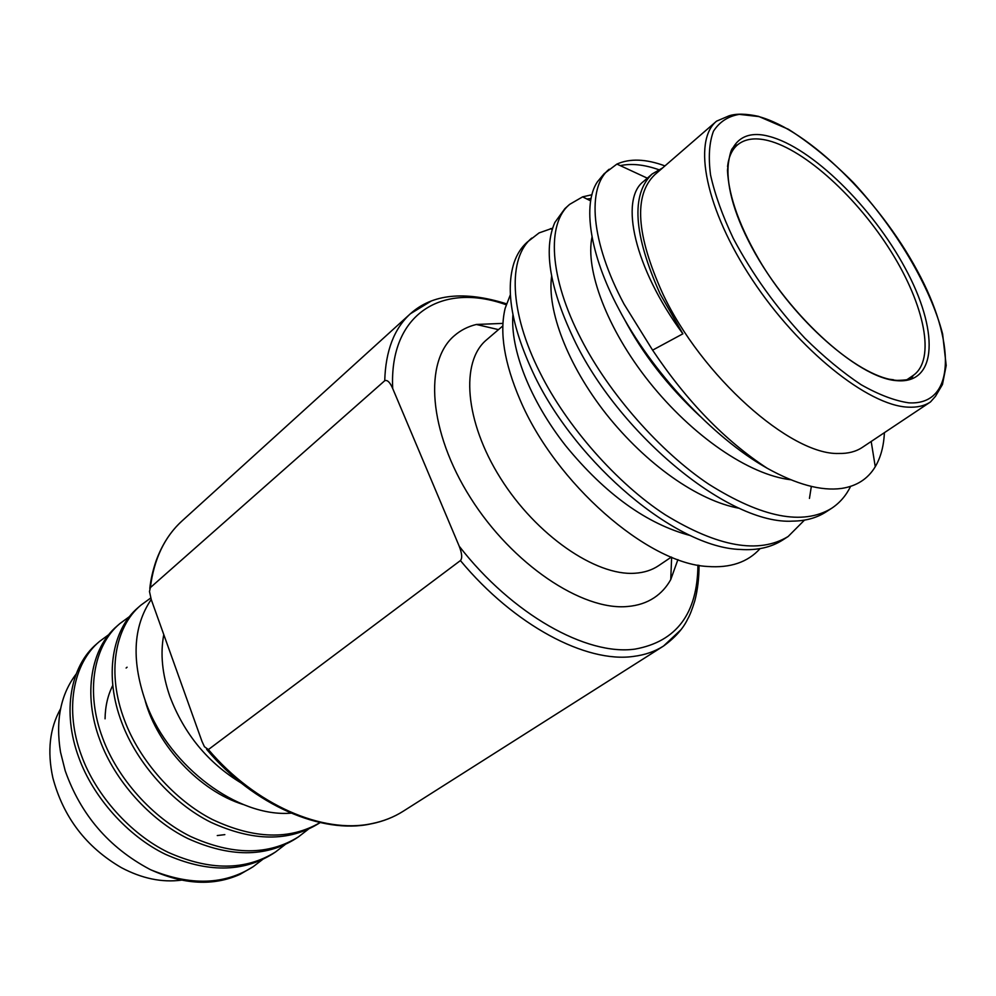 <?xml version="1.0" encoding="UTF-8"?>
<svg xmlns="http://www.w3.org/2000/svg" width="996" height="996" viewBox="0 0 996 996"><rect width="100%" height="100%" fill="white"/><g stroke="black" fill="none" stroke-linecap="round" stroke-linejoin="round"><path stroke-width="1.49" d="M163.78 634.601C160.169 653.625 162.186 674.23 169.855 696.391C184.086 733.903 207.903 762.799 241.318 783.093M291.006 813.159C237.745 817.529 170.216 766.733 146.898 705.293C131.173 662.203 132.617 626.932 151.218 599.48M76.194 673.993C60.656 694.411 55.427 720.457 60.519 752.142L65.201 770.767C80.701 814.653 108.813 847.459 149.537 869.184L150.906 869.857C183.911 884.734 213.63 886.228 240.048 874.339L253.171 866.694L262.508 859.56M145.242 700.972C157.368 745.456 199.598 791.036 243.136 804.482M109.062 634.415L99.463 641.486C72.969 663.56 64.379 709.762 81.411 755.391C95.778 795.294 130.588 834.15 168.112 852.315C209.646 870.84 245.439 870.716 275.531 851.966L285.093 844.608M99.463 641.486L96.948 643.69C70.442 665.776 61.814 711.953 78.796 757.508C93.114 797.36 127.862 836.154 165.348 854.269C206.832 872.733 242.613 872.583 272.705 853.833L275.531 851.966M150.732 597.998L140.884 605.17C114.565 627.057 106.634 673.782 124.575 720.407C139.527 760.645 174.736 800.323 212.36 819.496C253.992 839.142 289.898 840.176 320.077 822.584M140.884 605.17L138.22 607.498C111.901 629.397 103.92 676.097 121.811 722.648C136.913 763.359 172.669 803.324 210.828 822.273C253.009 841.608 289.114 841.944 319.131 823.244L320.127 822.584M129.791 616.35L119.894 623.583C93.487 645.557 85.208 692.033 102.688 738.148C117.441 778.486 152.749 817.928 190.609 836.491C232.491 855.44 268.447 855.564 298.501 836.827L308.312 829.245M119.894 623.571L117.304 625.837C90.885 647.836 82.568 694.274 99.986 740.339C114.689 780.615 149.948 819.982 187.758 838.495C229.59 857.394 265.546 857.481 295.6 838.744L298.501 836.827M150.906 869.857C190.51 885.979 224.598 884.921 253.171 866.694M127.077 667.208L126.119 668.03M112.76 685.422C107.805 695.208 105.24 706.338 105.066 718.826M217.265 835.557L224.835 834.636M181.409 880.153C161.975 882.693 141.992 878.547 121.437 867.69C86.129 847.148 63.258 817.131 52.813 777.639C47.111 751.196 49.7 728.238 60.582 708.766M681.102 629.572L663.523 646.043C654.895 651.533 644.898 654.982 633.506 656.414C586.171 663.249 514.322 625.525 460.413 560.574C462.443 558.308 462.044 553.527 459.231 546.244L392.698 388.502C389.996 382.252 387.332 379.663 384.73 380.721L150.359 587.603L149.487 591.524L151.268 599.617L201.951 741.31L204.454 746.739L208.388 749.565C255.499 805.229 323.165 834.162 371.732 823.642C383.398 821.289 393.906 817.143 403.268 811.205C393.893 817.168 383.273 821.376 371.408 823.804M460.413 560.574L208.388 749.565M510.35 294.741L505.159 308.299C499.345 332.452 504.3 362.918 519.999 399.682C555.345 483.297 647.5 563.524 707.397 566.463C730.242 568.206 747.809 562.254 760.097 548.597M884.398 432.675C883.763 446.146 880.725 457.488 875.26 466.701C867.927 478.927 856.66 486.173 841.433 488.451C821.09 491.165 796.339 484.417 767.169 468.232C724.926 440.568 686.742 401.201 652.604 350.156L682.883 333.809L660.174 294.019C633.493 234.595 630.817 194.581 652.131 173.989L662.701 167.851M930.501 401.936L862.275 447.416C855.938 451.636 848.094 453.666 838.732 453.479C790.687 455.234 701.284 375.99 662.626 293.409C636.245 234.944 633.581 195.44 654.596 174.873L716.56 121.163C692.232 141.021 705.529 209.322 752.304 279.752C798.842 350.231 868.051 405.422 907.804 407.14C916.943 407.663 924.512 405.932 930.501 401.936L935.505 396.284L942.453 384.518L946.2 365.52L942.614 333.984C930.314 286.562 895.84 228.594 853.348 182.554C831.623 160.717 809.985 142.951 788.409 129.268L758.566 116.37C746.166 113.669 736.355 113.469 729.122 115.797L716.56 121.163M811.342 486.397L809.449 498.411M804.469 520.124L788.147 536.495L782.844 539.932C771.228 547.377 757.109 550.564 740.526 549.468C676.097 547.8 577.381 464.136 535.001 376.737C512.044 328.78 505.059 290.77 514.061 262.695C516.936 254.266 521.294 247.431 527.133 242.202L539.073 232.915L552.618 228.159M788.147 536.495C758.865 554.249 717.867 547.003 665.154 514.733C617.159 483.57 566.525 426.064 540.019 372.641C509.056 311.648 507.91 257.503 531.777 238.069M850.596 486.384C846.065 495.647 839.703 502.98 831.523 508.371L826.008 511.944C816.633 517.945 805.54 521.008 792.729 521.12C729.881 525.129 622.014 436.547 575.887 343.359C549.966 290.097 542.945 249.809 554.847 222.469L564.894 208.625L569.712 204.329L582.61 196.859L591.998 194.73M831.523 508.371C802.876 525.701 761.99 517.671 708.841 484.255C660.41 452.022 608.705 393.221 581.129 339.088C548.933 277.262 546.555 223.092 569.712 204.329M586.868 198.976L591.101 198.59M767.169 468.232C712.65 437.618 650.724 370.562 618.553 308.536C589.408 253.98 582.536 203.919 597.339 181.907L604.161 173.702L616.91 164.079C629.982 158.277 645.993 158.887 664.942 165.909M620.234 165.622C631.464 163.269 644.238 164.601 658.555 169.619M652.604 350.156L624.019 304.079C590.504 241.418 586.793 187.248 609.179 169.233M699.914 416.141C667.793 386.211 642.482 353.655 623.982 318.471M682.883 333.809C633.929 267.513 619.512 199.362 643.516 181.471L652.131 173.989M790.774 479.761C748.693 474.806 692.232 435.837 649.218 381.929C606.701 328.593 585.113 269.368 592.01 237.098M739.455 508.334C697.636 500.764 646.055 464.136 606.34 414.212C567.309 364.76 546.941 309.905 551.61 276.415M690.689 535.649C647.027 524.182 605.369 494.24 565.716 445.797C529.623 399.869 510.263 348.998 512.915 314.798M671.341 557.075L658.642 565.653C651.994 570.135 644.051 572.675 634.838 573.248C595.708 576.111 536.134 535.138 500.515 478.205C464.646 421.345 460.289 361.523 486.571 339.835L502.818 325.916M498.498 329.626L476.349 324.472C467.983 326.501 460.687 330.224 454.437 335.627C423.748 361.374 428.429 431.455 470.461 497.751C512.193 564.147 582.062 610.884 627.542 606.502C637.776 605.63 646.653 602.717 654.16 597.749C661.045 593.168 666.561 587.105 670.744 579.585L677.915 559.603M502.93 323.389L476.349 324.472M459.231 546.244C512.28 614.582 586.781 656.003 635.112 649.093C676.533 641.536 697.474 613.548 697.935 565.13M384.73 380.721C385.614 350.829 394.167 328.518 410.352 313.79L430.919 301.215M506.454 303.805C464.348 290.67 432.314 293.994 410.352 313.79L182.069 520.908C164.539 536.869 153.969 559.105 150.359 587.603M506.155 304.751C442.734 281.918 389.025 313.08 392.698 388.502M893.462 379.75L889.665 379.289M727.553 166.544C728.698 156.758 732.023 149.525 737.55 144.843C744.996 138.78 755.192 137.361 768.14 140.573C805.44 150.047 857.581 197.93 891.034 251.527C924.612 305.05 935.966 359.568 913.232 375.417L911.95 377.745C910.929 379.364 905.962 380.248 897.072 380.385C861.988 378.505 800.037 326.551 761.853 264.45C740.227 228.458 728.761 197.071 727.466 170.291C728.985 157.368 730.753 149.935 732.757 147.993L734.961 145.453L737.55 144.843L731.637 149.848M769.074 136.377C811.653 147.271 872.384 207.081 905.264 268.298C938.606 329.502 938.02 383.883 897.259 380.709C857.083 378.629 783.64 310.939 748.531 240.97C712.837 170.963 726.084 124.488 769.074 136.377M758.678 116.557L739.281 114.366C728.088 116.258 719.486 121.873 713.472 131.186C709.202 142.602 708.231 157.206 710.559 175.022C714.867 194.369 722.424 215.46 733.23 238.293C752.179 274.012 776.058 307.303 804.855 338.167C823.916 356.942 842.678 372.467 861.142 384.73C878.908 394.777 894.819 400.815 908.875 402.845C956.322 405.584 955.886 341.267 917.079 270.352C878.783 199.399 808.727 130.078 758.678 116.557M403.268 811.205L663.523 646.043C675.101 637.639 683.181 628.588 687.763 618.89C689.805 615.453 692.145 609.44 694.797 600.862C697.636 589.956 699.043 578.116 699.043 565.33M370.4 824.003C322.393 834.299 253.793 805.714 206.645 749.353M149.811 588.474C150.682 579.921 152.749 570.82 155.999 561.146C161.987 544.65 170.677 531.229 182.069 520.908M647.313 178.172L616.91 164.079M590.69 200.893L582.61 196.859M552.182 229.528L550.477 228.607M906.833 379.787L913.232 375.417M671.64 557.187L670.744 579.585M871.189 441.465L875.26 466.701"/></g></svg>
